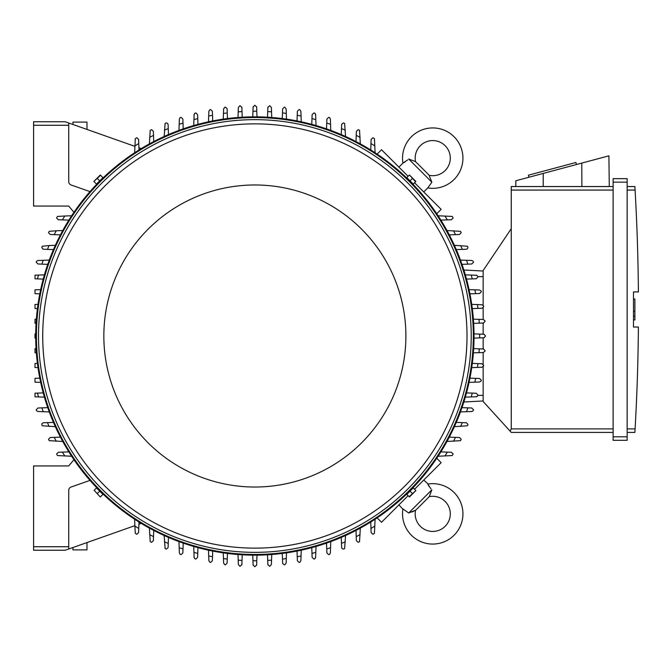 <?xml version="1.0" encoding="UTF-8"?>
<svg xmlns="http://www.w3.org/2000/svg" width="672" height="672" viewBox="0 0 672 672"><rect width="100%" height="100%" fill="white"/><g stroke="black" fill="none" stroke-linecap="round" stroke-linejoin="round"><path stroke-width="1.01" d="M84.529 128.579L85.882 129.049M415.556 510.216A18.262 18.262 0 0 0 417.094 508.838L427.711 498.229A18.262 18.262 0 0 0 429.08 496.692A17.564 17.564 0 0 1 445.158 526.285A17.564 17.564 0 0 1 415.556 510.216L408.685 512.988L402.94 508.906A30.206 30.206 0 0 0 402.898 509.208A30.206 30.206 0 0 0 454.096 535.223A30.206 30.206 0 0 0 427.778 484.075L430.97 488.872M408.685 512.988L431.852 489.812L429.45 496.138M429.03 486.352L428.249 485.024M412.096 511.963L413.473 511.4M414.557 510.854L415.01 510.586M402.898 509.208L398.908 504.874M423.746 480.043L428.072 484.025M436.75 458.279L441.134 462.655L414.557 489.233M408.097 495.692L381.528 522.262L377.143 517.877M253.109 107.008L254.864 105.252L256.628 107.008M252.764 116.852L252.966 111.224A224.784 224.784 0 0 1 256.771 111.224L256.973 116.852M252.958 111.384L253.126 106.672M256.612 106.672L256.78 111.384M36.355 319.141L35.003 319.192L35.003 323.308L36.07 323.35M35.717 338.1L35.003 338.075L35.003 333.925L35.717 333.9M36.355 352.859L35.003 352.808L35.003 348.692L36.07 348.65M71.635 456.238L57.506 455.557A230.748 230.748 0 0 1 56.574 454.012L58.33 452.256L68.846 451.886M64.798 455.994A224.784 224.784 0 0 1 62.395 452.113M37.43 363.409L35.003 363.493L35.003 367.517L38.002 367.618M39.799 378.16L35.003 378.328L35.003 382.183L40.673 382.376M37.464 393.112L35.003 393.196L35.003 396.816L38.506 396.934A224.784 224.784 0 0 1 37.464 393.112L43.226 392.91M49.274 411.911L37.976 411.516L36.582 410.827A230.748 230.748 0 0 1 36.221 409.752L37.976 407.996M37.934 408.005L42.344 407.845M43.218 411.692A224.784 224.784 0 0 1 41.882 407.862L47.754 407.652M55.348 426.678L42.294 425.762A230.748 230.748 0 0 1 41.765 424.511L42.076 423.503L43.294 422.764L53.458 422.402M49.09 426.46A224.784 224.784 0 0 1 47.443 422.612M62.748 441.454L49.224 440.672A230.748 230.748 0 0 1 48.51 439.261L50.266 437.506L60.446 437.144M56.238 441.227A224.784 224.784 0 0 1 54.239 437.363M44.411 397.144L38.506 396.934M65.209 550.242L33.6 550.242L65.209 550.242L68.72 549.007L68.72 490.333A3.511 3.511 0 0 1 71.064 487.024L89.998 480.396A219.164 219.164 0 0 1 73.962 459.707L68.72 465.948L33.6 465.948L33.6 550.242M256.628 564.992L254.864 566.748L253.109 564.992M256.973 555.148L256.771 560.776A224.784 224.784 0 0 1 252.966 560.776L252.764 555.148M256.78 560.616L256.612 565.328M253.126 565.328L252.958 560.616M68.334 122.858L65.209 121.758L33.6 121.758L33.6 206.052L68.72 206.052L73.962 212.293A219.164 219.164 0 0 1 89.998 191.604L71.064 184.976A3.511 3.511 0 0 1 68.72 181.667L68.72 122.993L134.862 146.336M102.564 177.996L96.86 183.691M412.877 183.691L407.173 177.996M37.43 308.591L35.003 308.507L35.003 304.483L38.002 304.382M39.799 293.84L35.003 293.672L35.003 289.817L40.673 289.624M43.226 279.09L37.464 278.888A224.784 224.784 0 0 1 38.506 275.066L44.411 274.856M37.464 278.888L35.003 278.804L35.003 275.184L38.506 275.066M47.754 264.348L41.882 264.138A224.784 224.784 0 0 1 43.218 260.308L49.274 260.089M37.976 264.004L36.221 262.248A230.748 230.748 0 0 1 36.582 261.173L37.976 260.484L43.218 260.308M42.344 264.155L37.934 263.995M53.458 249.598L47.443 249.388A224.784 224.784 0 0 1 49.09 245.54L55.348 245.322M47.443 249.388L43.008 249.169L41.765 247.489A230.748 230.748 0 0 1 42.294 246.238L49.09 245.54M60.446 234.856L54.239 234.637A224.784 224.784 0 0 1 56.238 230.773L62.748 230.546M54.239 234.637L50.266 234.494L48.51 232.739A230.748 230.748 0 0 1 49.224 231.328L56.238 230.773M68.846 220.114L62.395 219.887A224.784 224.784 0 0 1 64.798 216.006L71.635 215.762M62.395 219.887L58.33 219.744L56.574 217.988A230.748 230.748 0 0 1 57.506 216.443L64.798 216.006M474.029 336A219.164 219.164 0 0 0 254.864 116.836A219.164 219.164 0 0 0 35.708 336A219.164 219.164 0 0 0 254.864 555.164A219.164 219.164 0 0 0 474.029 336A219.164 219.164 0 0 0 254.864 116.836A219.164 219.164 0 0 0 35.708 336M471.223 336A216.35 216.35 0 0 0 254.864 119.65A216.35 216.35 0 0 0 38.514 336A216.35 216.35 0 0 0 254.864 552.35A216.35 216.35 0 0 0 471.223 336M467.006 336A212.134 212.134 0 0 0 254.864 123.866A212.134 212.134 0 0 0 42.731 336A212.134 212.134 0 0 0 254.864 548.134A212.134 212.134 0 0 0 467.006 336M405.896 336A151.024 151.024 0 0 0 254.864 184.976A151.024 151.024 0 0 0 103.841 336A151.024 151.024 0 0 0 254.864 487.024A151.024 151.024 0 0 0 405.896 336M94.139 181.726L96.482 184.069L102.942 177.618L100.304 174.98L93.853 181.44L100.598 175.274M99.708 180.844L97.364 178.5M409.139 175.274L406.795 177.618L410.021 180.844L413.255 184.069L415.884 181.44L409.433 174.98L415.598 181.726M410.021 180.844L412.373 178.5M238.006 117.491L238.358 107.478L239.887 105.739A230.748 230.748 0 0 1 240.114 105.722L241.87 107.478M238.207 111.838A224.784 224.784 0 0 1 242.021 111.586L242.214 117.205M241.861 107.1L242.029 111.938M267.523 117.205L267.716 111.586A224.784 224.784 0 0 1 271.53 111.838L271.732 117.491M267.708 111.938L267.876 107.1M267.868 107.478L269.623 105.722A230.748 230.748 0 0 1 269.842 105.739L271.379 107.478L271.53 111.838M483.865 334.244L485.621 336L483.865 337.756M474.02 333.9L479.64 334.093A224.784 224.784 0 0 1 479.64 337.907L474.02 338.1M479.48 334.093L484.193 334.253M484.193 337.747L479.48 337.907M473.668 348.65L479.279 348.852A224.784 224.784 0 0 1 479.027 352.657L473.382 352.859M478.926 348.835L483.764 349.012M483.395 348.995L485.15 350.75A230.748 230.748 0 0 1 485.134 350.977L483.395 352.506L479.027 352.657M483.764 322.988L478.926 323.165M473.382 319.141L479.027 319.343A224.784 224.784 0 0 1 479.279 323.148L473.668 323.35M479.027 319.343L483.395 319.494L485.134 321.023A230.748 230.748 0 0 1 485.15 321.25L483.395 323.005M471.736 304.382L481.967 304.744L483.664 306.046A230.748 230.748 0 0 1 483.722 306.499L482.336 308.213L472.307 308.591M477.439 304.584A224.784 224.784 0 0 1 477.943 308.398M469.064 289.624L479.581 289.993L481.202 291.077A230.748 230.748 0 0 1 481.337 291.749L479.581 293.504L469.938 293.84M474.852 289.825A224.784 224.784 0 0 1 475.625 293.639M476.196 275.243L477.716 276.125A230.748 230.748 0 0 1 477.952 276.998L476.196 278.754L466.511 279.09M465.326 274.856L471.232 275.066A224.784 224.784 0 0 1 472.273 278.888M470.996 275.058L476.809 275.26M460.463 260.089L471.761 260.484L473.147 261.173A230.748 230.748 0 0 1 473.516 262.248L471.761 264.004M471.803 263.995L467.393 264.155M466.519 260.308A224.784 224.784 0 0 1 467.855 264.138L461.983 264.348M454.39 245.322L467.443 246.238A230.748 230.748 0 0 1 467.972 247.489L467.418 248.774L466.444 249.236L456.28 249.598M460.639 245.54A224.784 224.784 0 0 1 462.294 249.388M446.989 230.546L460.513 231.328A230.748 230.748 0 0 1 461.227 232.739L459.472 234.494L449.291 234.856M453.499 230.773A224.784 224.784 0 0 1 455.498 234.637M438.102 215.762L452.231 216.443A230.748 230.748 0 0 1 453.163 217.988L451.408 219.744L440.882 220.114M444.94 216.006A224.784 224.784 0 0 1 447.342 219.887M377.143 154.123L381.528 149.738L408.097 176.308M414.557 182.767L441.134 209.345L436.75 213.721M429.08 175.308A18.262 18.262 0 0 0 427.711 173.771L417.094 163.162A18.262 18.262 0 0 0 415.556 161.784A17.564 17.564 0 0 1 445.158 145.715A17.564 17.564 0 0 1 429.08 175.308L431.852 182.188L427.778 187.925L423.746 191.957M431.852 182.188L408.685 159.012L415.01 161.414M398.908 167.126L402.94 163.094L407.744 159.894M428.072 187.975L427.778 187.925A30.206 30.206 0 0 0 454.096 136.777A30.206 30.206 0 0 0 402.898 162.792A30.206 30.206 0 0 0 402.94 163.094L402.898 162.792M405.224 161.834L403.897 162.616M483.16 271.026L463.856 270.01L483.16 271.026M483.16 305.206L483.16 270.497L511.258 228.698L511.258 428.896L510.149 431.189L511.258 432.407L613.116 432.407L511.258 432.407M511.258 186.556L613.116 186.556L511.258 186.556L511.258 228.698M515.802 186.556L515.869 180.751L608.899 155.828L609.277 186.556M576.45 164.522L575.904 162.481L528.41 175.207L528.956 177.248M543.245 173.418L543.178 186.556M581.776 163.094L581.893 186.556M613.116 436.8L613.116 440.311L627.161 440.311L627.161 178.651L613.116 178.651L613.116 436.8L627.161 436.8M613.116 178.651L627.161 178.651M635.124 190.747L634.889 186.623M627.161 428.896L635.09 428.896A2107.316 2107.316 0 0 0 638.4 327.046L633.486 327.046L633.486 291.925L638.4 291.925A2107.316 2107.316 0 0 0 635.09 190.067L627.161 190.067M633.486 299.032L634.889 299.032L634.889 311.329L633.486 311.329M633.486 319.931L634.889 319.931L634.889 311.329M634.889 316.243L633.486 316.243M635.124 428.224L634.889 432.348L635.124 428.224M627.161 186.556L634.889 186.556L627.161 186.556M627.161 432.407L634.889 432.407L627.161 432.407M613.116 440.311L627.161 440.311M483.16 366.794L483.16 401.503L510.149 431.189M483.16 307.784L483.16 319.486M483.16 323.014L483.16 334.219M483.16 337.781L483.16 348.986M483.16 352.514L483.16 364.216M483.16 400.974L463.856 401.99L483.16 400.974M271.732 554.509L271.379 564.522L269.842 566.261A230.748 230.748 0 0 1 269.623 566.278L267.868 564.522M267.876 564.9L267.708 560.062M271.53 560.162A224.784 224.784 0 0 1 267.716 560.414L267.523 554.795M242.214 554.795L242.021 560.414A224.784 224.784 0 0 1 238.207 560.162L238.006 554.509M242.029 560.062L241.861 564.9M241.87 564.522L240.114 566.278A230.748 230.748 0 0 1 239.887 566.261L238.358 564.522L238.207 560.162M134.862 525.664L68.334 549.142M86.982 542.556L86.982 549.889L72.937 549.889L72.937 547.52M96.86 488.309L102.564 494.004M407.173 494.004L412.877 488.309M415.598 490.274L413.255 487.931L410.021 491.156L406.795 494.382L409.433 497.02L415.884 490.56L409.139 496.726M410.021 491.156L412.373 493.5M100.598 496.726L102.942 494.382L96.482 487.931L94.139 490.274L100.304 497.02L94.139 490.274M99.708 491.156L97.364 493.5M356.009 141.574L356.37 131.401L358.126 129.646A230.748 230.748 0 0 1 359.537 130.351L360.326 143.875M356.227 135.374A224.784 224.784 0 0 1 360.091 137.374M341.267 134.593L341.645 124.362L343.375 122.9A230.748 230.748 0 0 1 344.627 123.421L345.551 136.475M341.485 128.579A224.784 224.784 0 0 1 345.324 130.225M326.869 119.112L328.625 117.356A230.748 230.748 0 0 1 329.692 117.718L330.38 119.112L330.775 130.402M326.525 128.881L326.735 123.018A224.784 224.784 0 0 1 330.565 124.345M326.718 123.472L326.869 119.07M311.774 124.354L312.119 114.677L313.874 112.921A230.748 230.748 0 0 1 314.748 113.156L315.63 114.677M315.605 114.064L315.815 119.876M311.976 118.6A224.784 224.784 0 0 1 315.806 119.633L316.008 125.538M297.024 120.935L297.368 111.292L299.124 109.536A230.748 230.748 0 0 1 299.788 109.662L300.88 111.292L301.249 121.8M297.226 115.248A224.784 224.784 0 0 1 301.048 116.012M282.274 118.558L282.618 108.898L284.374 107.142A230.748 230.748 0 0 1 284.819 107.201L286.129 108.898L286.49 119.129M282.475 112.921A224.784 224.784 0 0 1 286.289 113.425M370.751 149.982L371.12 139.465L372.876 137.71A230.748 230.748 0 0 1 374.43 138.642L375.102 152.762M370.978 143.531A224.784 224.784 0 0 1 374.858 145.925M449.291 437.144L459.472 437.506L461.227 439.261A230.748 230.748 0 0 1 460.513 440.672L446.989 441.454M455.498 437.363A224.784 224.784 0 0 1 453.499 441.227M456.28 422.402L466.511 422.772L467.972 424.511A230.748 230.748 0 0 1 467.443 425.762L454.39 426.678M462.294 422.612A224.784 224.784 0 0 1 460.639 426.46M471.761 407.996L473.516 409.752A230.748 230.748 0 0 1 473.147 410.827L471.761 411.516L460.463 411.911M461.983 407.652L467.855 407.862A224.784 224.784 0 0 1 466.519 411.692M467.393 407.845L471.803 408.005M466.511 392.91L476.196 393.246L477.952 395.002A230.748 230.748 0 0 1 477.716 395.875L476.196 396.757M476.809 396.74L470.996 396.942M472.273 393.112A224.784 224.784 0 0 1 471.232 396.934L465.326 397.144M469.938 378.16L479.581 378.496L481.337 380.251A230.748 230.748 0 0 1 481.202 380.923L479.581 382.007L469.064 382.376M475.625 378.361A224.784 224.784 0 0 1 474.852 382.175M472.307 363.409L481.967 363.745L483.722 365.501A230.748 230.748 0 0 1 483.664 365.954L481.967 367.256L471.736 367.618M477.943 363.602A224.784 224.784 0 0 1 477.439 367.416M440.882 451.886L451.408 452.256L453.163 454.012A230.748 230.748 0 0 1 452.231 455.557L438.102 456.238M447.342 452.113A224.784 224.784 0 0 1 444.94 455.994M375.102 519.238L374.43 533.358A230.748 230.748 0 0 1 372.876 534.29L371.12 532.535L370.751 522.018M374.858 526.075A224.784 224.784 0 0 1 370.978 528.469M286.49 552.871L286.129 563.102L284.819 564.799A230.748 230.748 0 0 1 284.374 564.858L282.652 563.464L282.274 553.442M286.289 558.575A224.784 224.784 0 0 1 282.475 559.079M301.249 550.2L300.88 560.708L299.788 562.338A230.748 230.748 0 0 1 299.124 562.464L297.368 560.708L297.024 551.065M301.048 555.988A224.784 224.784 0 0 1 297.226 556.752M315.63 557.323L314.748 558.844A230.748 230.748 0 0 1 313.874 559.079L312.119 557.323L311.774 547.646M316.008 546.462L315.806 552.367A224.784 224.784 0 0 1 311.976 553.4M315.815 552.124L315.605 557.936M330.775 541.598L330.38 552.888L329.692 554.282A230.748 230.748 0 0 1 328.625 554.644L326.869 552.888M326.869 552.93L326.718 548.528M330.565 547.655A224.784 224.784 0 0 1 326.735 548.982L326.525 543.119M345.551 535.525L344.627 548.579A230.748 230.748 0 0 1 343.375 549.1L342.098 548.554L341.636 547.579L341.267 537.407M345.324 541.775A224.784 224.784 0 0 1 341.485 543.421M360.326 528.125L359.537 541.649A230.748 230.748 0 0 1 358.126 542.354L356.37 540.599L356.009 530.426M360.091 534.626A224.784 224.784 0 0 1 356.227 536.626M182.868 552.888L181.112 554.644A230.748 230.748 0 0 1 180.046 554.282L179.357 552.888L178.962 541.598M183.212 543.119L183.002 548.982A224.784 224.784 0 0 1 179.172 547.655M183.019 548.528L182.868 552.93M197.963 547.646L197.618 557.323L195.863 559.079A230.748 230.748 0 0 1 194.989 558.844L194.107 557.323M194.132 557.936L193.922 552.124M197.761 553.4A224.784 224.784 0 0 1 193.931 552.367L193.729 546.462M212.713 551.065L212.369 560.708L210.613 562.464A230.748 230.748 0 0 1 209.95 562.338L208.858 560.708L208.488 550.2M212.512 556.752A224.784 224.784 0 0 1 208.69 555.988M227.464 553.442L227.119 563.102L225.364 564.858A230.748 230.748 0 0 1 224.918 564.799L223.608 563.102L223.247 552.871M227.262 559.079A224.784 224.784 0 0 1 223.448 558.575M168.47 537.407L168.092 547.638L166.362 549.1A230.748 230.748 0 0 1 165.11 548.579L164.186 535.525M168.252 543.421A224.784 224.784 0 0 1 164.405 541.775M153.72 530.426L153.367 540.599L151.612 542.354A230.748 230.748 0 0 1 150.2 541.649L149.411 528.125M153.502 536.626A224.784 224.784 0 0 1 149.646 534.626M141.246 523.404L138.911 524.236L138.986 522.018L138.76 528.469A224.784 224.784 0 0 1 134.879 526.075L134.635 519.238M138.76 528.469L138.617 532.535L136.861 534.29A230.748 230.748 0 0 1 135.307 533.358L134.879 526.075M164.186 136.475L165.11 123.421A230.748 230.748 0 0 1 166.362 122.9L167.639 123.446L168.101 124.421L168.47 134.593M164.405 130.225A224.784 224.784 0 0 1 168.252 128.579M149.411 143.875L150.2 130.351A230.748 230.748 0 0 1 151.612 129.646L153.367 131.401L153.72 141.574M149.646 137.374A224.784 224.784 0 0 1 153.502 135.374M134.635 152.762L135.307 138.642A230.748 230.748 0 0 1 136.861 137.71L138.617 139.465L138.986 149.982L138.911 147.764L141.246 148.596M223.247 119.129L223.608 108.898L224.918 107.201A230.748 230.748 0 0 1 225.364 107.142L227.086 108.536L227.464 118.558M223.448 113.425A224.784 224.784 0 0 1 227.262 112.921M208.488 121.8L208.858 111.292L209.95 109.662A230.748 230.748 0 0 1 210.613 109.536L212.369 111.292L212.713 120.935M208.69 116.012A224.784 224.784 0 0 1 212.512 115.248M194.107 114.677L194.989 113.156A230.748 230.748 0 0 1 195.863 112.921L197.618 114.677L197.963 124.354M193.729 125.538L193.931 119.633A224.784 224.784 0 0 1 197.761 118.6M193.922 119.876L194.132 114.064M178.962 130.402L179.357 119.112L180.046 117.718A230.748 230.748 0 0 1 181.112 117.356L182.868 119.112M182.868 119.07L183.019 123.472M179.172 124.345A224.784 224.784 0 0 1 183.002 123.018L183.212 128.881M134.879 145.925A224.784 224.784 0 0 1 138.76 143.531M33.6 121.758L65.209 121.758M72.937 124.48L72.937 122.111L86.982 122.111L86.982 129.444M85.882 542.951L84.529 543.421M33.6 546.731L68.72 546.731M473.323 336A218.459 218.459 0 0 0 254.864 117.541A218.459 218.459 0 0 0 36.406 336A218.459 218.459 0 0 0 254.864 554.459A218.459 218.459 0 0 0 473.323 336M511.258 190.067L613.116 190.067M613.116 182.162L627.161 182.162M511.258 428.896L613.116 428.896M483.16 276.646L477.851 276.646M483.16 395.354L477.851 395.354M33.6 125.269L68.72 125.269M417.094 508.838L427.711 498.229"/></g></svg>
